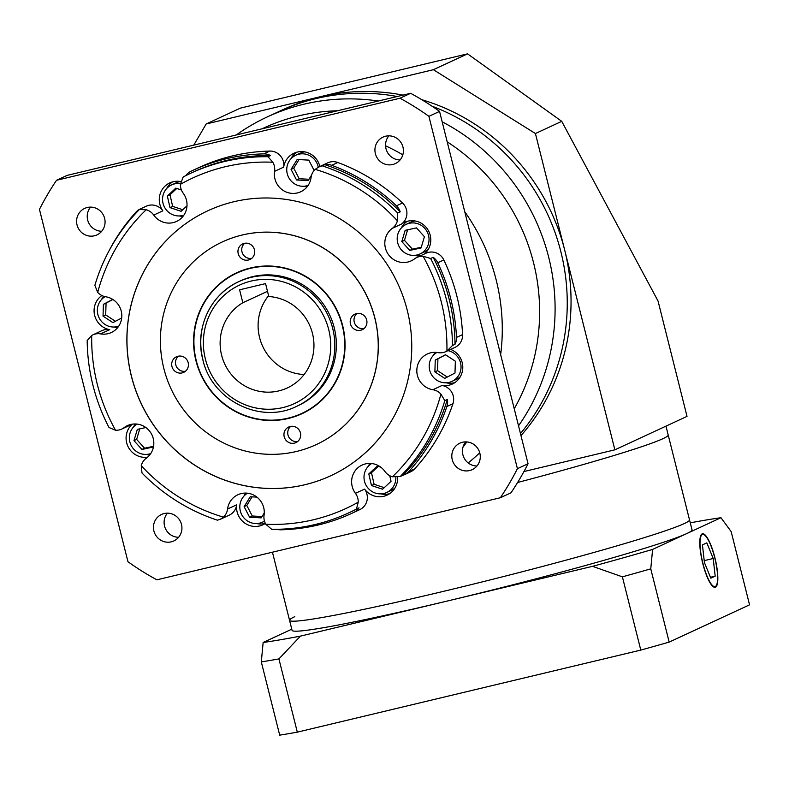 <?xml version="1.0" encoding="UTF-8"?>
<svg xmlns="http://www.w3.org/2000/svg" width="789" height="789" viewBox="0 0 789 789"><rect width="100%" height="100%" fill="white"/><g stroke="black" fill="none" stroke-linecap="round" stroke-linejoin="round"><path stroke-width="1.18" d="M294.81 616.643A206.195 9.675 -14.1 0 0 289.563 620.341A206.195 9.675 -14.1 0 0 467.769 585.477A206.195 9.675 -14.1 0 0 684.27 523.58A206.195 9.675 -14.1 0 0 689.517 519.882L668.194 434.986A206.195 9.675 165.9 0 1 662.947 438.684A206.195 9.675 165.9 0 1 517.614 482.493A206.195 9.675 165.9 0 0 662.947 438.684A206.195 9.675 165.9 0 0 668.194 434.986L665.975 426.129M660.442 428.703L687.022 416.375L658.046 301.033L561.738 121.338L535.415 133.538L614.868 449.829L660.442 428.703M614.868 449.829L523.945 471.546M535.415 133.538L433.378 69.698L467.552 53.849L240.369 108.132L206.185 123.972L433.378 69.698M206.185 123.972L193.778 145.117M561.738 121.338L467.552 53.849M715.337 586.493A26.806 6.411 76.6 0 0 714.893 558.405A26.806 6.411 76.6 0 0 702.585 534.459A26.806 6.411 76.6 0 0 702.289 534.557A26.806 6.411 76.6 0 0 702.733 562.646A26.806 6.411 76.6 0 0 715.041 586.602A26.806 6.411 76.6 0 0 715.337 586.493M702.121 533.897A27.497 6.568 76.6 0 0 702.575 562.705A27.497 6.568 76.6 0 0 715.199 587.263A27.497 6.568 76.6 0 0 715.505 587.164A27.497 6.568 76.6 0 0 715.051 558.356A27.497 6.568 76.6 0 0 702.427 533.788A27.497 6.568 76.6 0 0 702.121 533.897M684.27 523.58A206.195 9.675 -14.1 0 0 689.517 519.882L692.032 529.873A206.195 9.675 165.9 0 1 686.775 533.571A206.195 9.675 165.9 0 1 446.475 601.228A206.195 9.675 165.9 0 1 292.068 630.332L289.563 620.341A206.195 9.675 -14.1 0 0 467.769 585.477A206.195 9.675 -14.1 0 0 684.27 523.58M650.767 568.849L669.171 642.098L749.55 604.828L731.156 531.589L720.959 517.722L652.602 549.42L650.767 568.849A274.927 12.89 165.9 0 1 622.393 576.838L592.529 566.334L300.431 636.121L278.921 658.904A274.927 12.89 165.9 0 1 261.307 661.912L263.141 642.473L291.782 629.188M720.959 517.722A257.737 12.091 -14.1 0 0 690.257 522.831M592.529 566.334A257.737 12.091 -14.1 0 0 652.602 549.42M263.141 642.473A257.737 12.091 -14.1 0 0 300.431 636.121M669.171 642.098A274.927 12.89 165.9 0 1 640.796 650.087L622.393 576.838M640.796 650.087L297.315 732.153L278.921 658.904M297.315 732.153A274.927 12.89 165.9 0 1 279.701 735.151L261.307 661.912M702.437 544.893L704.429 562.557L710.8 578.189L715.189 576.157L713.197 558.494L706.826 542.862L702.437 544.893M704.212 560.644L713.197 558.494M710.435 577.292L715.189 576.157M436.909 352.456A16.322 15.829 -114.9 0 0 429.699 370.238A16.322 15.829 -114.9 0 0 451.989 381.363A16.322 15.829 -114.9 0 0 460.539 362.871A16.322 15.829 -114.9 0 0 447.955 350.651M451.989 381.363L456.545 379.253A16.322 15.829 -114.9 0 0 460.234 376.846M454.987 373.029L455.352 361.204L445.489 354.734L435.252 360.08L434.887 371.905L444.749 378.385L454.987 373.029M445.617 354.823L437.915 358.847L437.54 370.672L447.274 377.063M437.54 370.672L434.887 371.905M437.915 358.847L435.252 360.08M221.601 355.168A48.109 46.659 -114.9 0 0 287.275 387.961A48.109 46.659 -114.9 0 0 312.474 333.451A48.109 46.659 -114.9 0 0 268.802 296.536L265.558 283.606L239.59 289.81L242.834 302.739A48.109 46.659 -114.9 0 0 221.601 355.168M268.585 295.678A48.109 46.659 -114.9 0 0 259.581 337.554A48.109 46.659 -114.9 0 0 304.12 374.519M350.454 323.865A8.59 8.334 -114.9 0 0 362.181 329.723A8.59 8.334 -114.9 0 0 366.688 319.989A8.59 8.334 -114.9 0 0 354.961 314.13A8.59 8.334 -114.9 0 0 350.454 323.865M356.973 313.499A8.59 8.334 -114.9 0 0 363.966 328.589M284.208 436.751A8.59 8.334 -114.9 0 0 295.934 442.599A8.59 8.334 -114.9 0 0 300.431 432.875A8.59 8.334 -114.9 0 0 288.705 427.017A8.59 8.334 -114.9 0 0 284.208 436.751M290.717 426.385A8.59 8.334 -114.9 0 0 297.709 441.475M171.953 366.52A8.59 8.334 -114.9 0 0 183.679 372.369A8.59 8.334 -114.9 0 0 188.177 362.634A8.59 8.334 -114.9 0 0 176.45 356.786A8.59 8.334 -114.9 0 0 171.953 366.52M178.472 356.155A8.59 8.334 -114.9 0 0 185.464 371.244M238.209 253.634A8.59 8.334 -114.9 0 0 249.935 259.492A8.59 8.334 -114.9 0 0 254.433 249.758A8.59 8.334 -114.9 0 0 242.706 243.9A8.59 8.334 -114.9 0 0 238.209 253.634M244.718 243.268A8.59 8.334 -114.9 0 0 251.721 258.358M450.657 349.399A18.897 18.334 65.1 0 1 462.206 362.644A18.897 18.334 65.1 0 1 452.314 384.056A18.897 18.334 65.1 0 1 441.988 385.496A13.748 13.334 65.1 0 1 452.945 403.712L446.87 406.532A13.748 13.334 -114.9 0 0 447.333 399.471L444.809 400.644L440.923 394.115A13.748 13.334 -114.9 0 0 432.865 389.717A18.897 18.334 65.1 0 1 417.391 375.396A18.897 18.334 65.1 0 1 427.293 353.985A18.897 18.334 65.1 0 1 438.033 352.624A13.748 13.334 -114.9 0 0 446.919 351.066L452.482 345.483A187.289 181.648 -114.9 0 0 446.712 300.757A187.289 181.648 -114.9 0 0 430.636 258.486L423.101 256.257A13.748 13.334 -114.9 0 0 414.491 258.891A18.897 18.334 65.1 0 1 411.187 260.873A18.897 18.334 65.1 0 1 385.387 247.993A18.897 18.334 65.1 0 1 392.33 228.317A13.748 13.334 -114.9 0 0 397.39 220.782L397.686 213.03A187.289 181.648 -114.9 0 0 322.267 165.848L318.756 167.002L315.196 169.359A13.748 13.334 -114.9 0 0 311.073 177.476A18.897 18.334 65.1 0 1 300.737 191.766A18.897 18.334 65.1 0 1 274.937 178.886A18.897 18.334 65.1 0 1 274.572 171.341A13.748 13.334 -114.9 0 0 272.836 162.248L267.984 156.725A187.289 181.648 -114.9 0 0 191.056 173.097A187.289 181.648 -114.9 0 0 183.186 176.983L180.415 184.33A13.748 13.334 -114.9 0 0 183.196 193.177A18.897 18.334 65.1 0 1 186.441 200.031A18.897 18.334 65.1 0 1 176.539 221.443A18.897 18.334 65.1 0 1 153.737 215.072A13.748 13.334 -114.9 0 0 146.221 209.736L139.377 209.549A187.289 181.648 -114.9 0 0 94.858 285.381L97.718 292.384A13.748 13.334 -114.9 0 0 105.765 296.782A18.897 18.334 65.1 0 1 121.24 311.103A18.897 18.334 65.1 0 1 111.348 332.514A18.897 18.334 65.1 0 1 100.607 333.885A13.748 13.334 -114.9 0 0 91.721 335.433L87.184 340.552A187.289 181.648 -114.9 0 0 109.03 427.539L115.539 430.242A13.748 13.334 -114.9 0 0 124.149 427.618A18.897 18.334 65.1 0 1 127.443 425.626A18.897 18.334 65.1 0 1 153.244 438.516A18.897 18.334 65.1 0 1 146.31 458.182A13.748 13.334 -114.9 0 0 141.251 465.717L141.99 472.996A187.289 181.648 -114.9 0 0 217.399 520.178L220.23 519.34L223.445 517.14A13.748 13.334 -114.9 0 0 227.567 509.023A18.897 18.334 65.1 0 1 237.903 494.733A18.897 18.334 65.1 0 1 263.704 507.623A18.897 18.334 65.1 0 1 264.068 515.158A13.748 13.334 -114.9 0 0 265.804 524.261L271.682 529.301A187.289 181.648 -114.9 0 0 348.61 512.929A187.289 181.648 -114.9 0 0 356.48 509.043L358.226 502.179A13.748 13.334 -114.9 0 0 355.444 493.332A18.897 18.334 65.1 0 1 352.2 486.478A18.897 18.334 65.1 0 1 362.102 465.066A18.897 18.334 65.1 0 1 384.904 471.437A13.748 13.334 -114.9 0 0 392.409 476.773L400.289 476.487A187.289 181.648 -114.9 0 0 444.809 400.644M397.557 477.098A18.897 18.334 65.1 0 1 387.113 495.127A18.897 18.334 65.1 0 1 364.557 489.101A13.748 13.334 65.1 0 1 359.863 509.595L353.788 512.416A13.748 13.334 -114.9 0 0 359.005 507.869L356.48 509.043M277.018 529.291A13.748 13.334 -114.9 0 0 280.992 529.804A189.005 183.314 -114.9 0 0 351.855 513.323A189.005 183.314 -114.9 0 0 353.788 512.416M452.482 345.483L455.006 344.31A187.289 181.648 -114.9 0 0 449.237 299.583A187.289 181.648 -114.9 0 0 433.161 257.322L430.636 258.486M334.23 327.741A68.732 66.661 -114.9 0 0 240.408 280.894L238.889 281.604A68.732 66.661 65.1 0 1 332.711 328.451A68.732 66.661 65.1 0 1 296.713 406.315L298.232 405.605A68.732 66.661 -114.9 0 0 334.23 327.741M244.166 269.799A77.322 74.994 -114.9 0 0 240.596 271.347L236.799 273.102A77.322 74.994 -114.9 0 0 196.293 360.701A77.322 74.994 -114.9 0 0 301.842 413.406A77.322 74.994 -114.9 0 0 342.347 325.808A77.322 74.994 -114.9 0 0 236.799 273.102M195.968 360.78A77.667 75.33 -114.9 0 0 301.99 413.712A77.667 75.33 -114.9 0 0 342.673 325.729A77.667 75.33 -114.9 0 0 236.651 272.787A77.667 75.33 -114.9 0 0 195.968 360.78M298.272 414.945A77.667 75.33 -114.9 0 0 303.873 412.805M316.33 444.562A111.683 108.32 -114.9 0 0 316.369 444.542A111.683 108.32 -114.9 0 0 374.874 318.016A111.683 108.32 -114.9 0 0 222.419 241.888A111.683 108.32 -114.9 0 0 222.38 241.907M374.795 318.046A111.683 108.32 -114.9 0 0 222.34 241.927A111.683 108.32 -114.9 0 0 163.836 368.453A111.683 108.32 -114.9 0 0 316.3 444.582A111.683 108.32 -114.9 0 0 374.795 318.046M131.388 376.205A146.054 141.655 -114.9 0 0 330.749 475.757A146.054 141.655 -114.9 0 0 407.252 310.294A146.054 141.655 -114.9 0 0 207.892 210.752A146.054 141.655 -114.9 0 0 131.388 376.205M207.921 210.732A146.054 141.655 -114.9 0 0 131.457 376.175A146.054 141.655 -114.9 0 0 330.788 475.737M496.192 279.996A197.605 191.648 -114.9 0 0 464.76 211.777A197.605 191.648 -114.9 0 1 496.192 279.996A197.605 191.648 -114.9 0 1 500.65 354.675A197.605 191.648 -114.9 0 0 496.192 279.996M402.824 154.831A197.605 191.648 -114.9 0 0 385.574 145.817A197.605 191.648 -114.9 0 1 402.824 154.831M452.245 459.701A14.606 14.163 -114.9 0 0 472.187 469.662A14.606 14.163 -114.9 0 0 479.83 453.113A14.606 14.163 -114.9 0 0 459.898 443.162A14.606 14.163 -114.9 0 0 452.245 459.701M476.95 466.003A14.606 14.163 65.1 0 1 465.766 441.879M153.904 530.987A14.606 14.163 -114.9 0 0 173.846 540.938A14.606 14.163 -114.9 0 0 181.49 524.399A14.606 14.163 -114.9 0 0 161.558 514.438A14.606 14.163 -114.9 0 0 153.904 530.987M178.61 537.289A14.606 14.163 65.1 0 1 167.426 513.166M77.036 224.944A14.606 14.163 -114.9 0 0 96.968 234.895A14.606 14.163 -114.9 0 0 104.621 218.346A14.606 14.163 -114.9 0 0 84.679 208.395A14.606 14.163 -114.9 0 0 77.036 224.944M101.732 231.246A14.606 14.163 65.1 0 1 90.548 207.122M375.377 153.658A14.606 14.163 -114.9 0 0 395.309 163.609A14.606 14.163 -114.9 0 0 402.962 147.07A14.606 14.163 -114.9 0 0 383.03 137.108A14.606 14.163 -114.9 0 0 375.377 153.658M400.082 159.96A14.606 14.163 65.1 0 1 388.888 135.836M303.587 186.273A18.897 18.334 -114.9 0 0 307.168 186.727M267.984 156.725L270.509 155.551A13.748 13.334 -114.9 0 0 263.723 153.885L269.799 151.064A13.748 13.334 65.1 0 1 283.685 167.12A18.897 18.334 65.1 0 1 293.952 153.244A18.897 18.334 65.1 0 1 319.752 166.134A18.897 18.334 65.1 0 1 319.841 166.499M414.038 255.38A18.897 18.334 -114.9 0 0 420.774 255.636M397.686 213.03L400.201 211.866A13.748 13.334 -114.9 0 0 396.453 205.811L402.528 202.99A13.748 13.334 65.1 0 1 401.443 224.096A18.897 18.334 65.1 0 1 404.402 222.35A18.897 18.334 65.1 0 1 430.202 235.24A18.897 18.334 65.1 0 1 424.551 253.89M446.041 382.783A18.897 18.334 -114.9 0 0 454.868 382.606M380.85 493.865A18.897 18.334 -114.9 0 0 389.667 493.677M265.36 523.432A18.897 18.334 65.1 0 1 262.915 524.803A18.897 18.334 65.1 0 1 237.114 511.923A18.897 18.334 65.1 0 1 236.68 504.802A13.748 13.334 65.1 0 1 229.175 515.197L220.23 519.34M256.642 523.531A18.897 18.334 -114.9 0 0 265.341 523.393M147.602 457.156A18.897 18.334 65.1 0 1 126.664 442.816A18.897 18.334 65.1 0 1 132.305 424.176M146.192 454.425A18.897 18.334 -114.9 0 0 149.772 454.878M92.796 334.881L101.909 330.65A13.748 13.334 65.1 0 1 109.72 329.654A18.897 18.334 65.1 0 1 94.66 315.413A18.897 18.334 65.1 0 1 101.87 295.54M114.188 327.021A18.897 18.334 -114.9 0 0 117.768 327.474M139.377 209.549L141.902 208.375A13.748 13.334 -114.9 0 0 140.186 209.026L146.261 206.205A13.748 13.334 65.1 0 1 162.85 210.841A18.897 18.334 65.1 0 1 159.851 204.331A18.897 18.334 65.1 0 1 169.753 182.92A18.897 18.334 65.1 0 1 180.839 181.618M179.379 215.949A18.897 18.334 -114.9 0 0 182.969 216.403M172.515 181.914A18.897 18.334 -114.9 0 0 166.676 188.532M140.186 209.026A13.748 13.334 -114.9 0 0 136.053 212.054A189.005 183.314 -114.9 0 0 108.557 251.73M103.684 296.289A18.897 18.334 -114.9 0 0 101.475 299.603M135.452 423.979A18.897 18.334 -114.9 0 0 133.479 427.007M245.902 493.086A18.897 18.334 -114.9 0 0 243.929 496.113M351.855 513.323L357.93 510.503A189.005 183.314 -114.9 0 0 359.863 509.595M370.1 463.419A18.897 18.334 -114.9 0 0 368.138 466.447M400.289 476.487L402.814 475.313A13.748 13.334 -114.9 0 0 408.663 471.635A189.005 183.314 -114.9 0 0 446.87 406.532M408.663 471.635L414.738 468.814A189.005 183.314 -114.9 0 0 452.945 403.712M435.301 352.338A18.897 18.334 -114.9 0 0 433.329 355.366M455.006 344.31A13.748 13.334 -114.9 0 0 456.486 337.426A189.005 183.314 -114.9 0 0 437.737 262.757A13.748 13.334 -114.9 0 0 433.161 257.322M456.486 337.426L462.571 334.615A189.005 183.314 -114.9 0 0 443.812 259.936L437.737 262.757M407.163 221.344A18.897 18.334 -114.9 0 0 401.325 227.962M396.453 205.811A189.005 183.314 -114.9 0 0 331.715 165.305A13.748 13.334 -114.9 0 0 324.792 164.674L322.267 165.848M402.528 202.99A189.005 183.314 -114.9 0 0 337.791 162.495L331.715 165.305M296.713 152.238A18.897 18.334 -114.9 0 0 290.875 158.855M263.723 153.885A189.005 183.314 -114.9 0 0 192.861 170.365A189.005 183.314 -114.9 0 0 190.928 171.272A13.748 13.334 -114.9 0 0 185.839 175.622M269.799 151.064A189.005 183.314 -114.9 0 0 198.936 167.554L192.861 170.365M462.965 447.195A197.605 191.648 -114.9 0 0 466.832 441.929A197.605 191.648 -114.9 0 1 462.965 447.195M500.344 497.751L510.976 492.819A274.927 266.643 -114.9 0 0 528.048 463.745L439.552 111.397A274.927 266.643 -114.9 0 0 410.625 93.309L67.154 175.375L56.522 180.296A274.927 266.643 -114.9 0 0 39.45 209.381L127.956 561.729A274.927 266.643 -114.9 0 0 156.873 579.816L500.344 497.751A274.927 266.643 -114.9 0 0 517.416 468.676L428.91 116.328A274.927 266.643 -114.9 0 0 399.993 98.23L410.625 93.309M428.91 116.328L439.552 111.397M517.416 468.676L528.048 463.745M399.993 98.23L56.522 180.296M318.756 167.002L327.691 162.859A13.748 13.334 65.1 0 1 337.791 162.495M416.888 257.441L426.001 253.22A13.748 13.334 65.1 0 1 443.812 259.936M462.571 334.615A13.748 13.334 65.1 0 1 454.957 347.407L445.844 351.628M414.738 468.814A13.748 13.334 65.1 0 1 410.605 471.842L404.53 474.662M132.049 424.216A13.748 13.334 65.1 0 1 130.866 424.837L121.753 429.058M238.564 271.939A77.667 75.33 -114.9 0 0 233.307 274.838M301.842 413.406L305.639 411.641A77.322 74.994 -114.9 0 0 309.13 409.905M270.509 155.551A187.289 181.648 -114.9 0 0 193.581 171.923L191.056 173.097M400.201 211.866A187.289 181.648 -114.9 0 0 324.792 164.674M402.814 475.313A187.289 181.648 -114.9 0 0 447.333 399.471M348.61 512.929L351.135 511.765A187.289 181.648 -114.9 0 0 359.005 507.869M267.491 291.319L242.834 302.739M236.256 134.968A206.195 199.982 65.1 0 1 267.284 116.92A206.195 199.982 65.1 0 1 378.326 101.022M442.156 121.792A206.195 199.982 65.1 0 1 548.74 257.461A206.195 199.982 65.1 0 1 518.521 425.823M560.89 251.829A206.195 199.982 -114.9 0 0 431.958 106.16A206.195 199.982 -114.9 0 1 560.89 251.829A206.195 199.982 -114.9 0 1 520.464 433.526A206.195 199.982 -114.9 0 0 560.89 251.829M267.284 116.92L279.434 111.288A206.195 199.982 -114.9 0 1 397.232 96.505A206.195 199.982 -114.9 0 0 279.434 111.288L283.231 109.533A206.195 199.982 -114.9 0 1 403.021 95.124M533.542 262.688A197.605 191.648 -114.9 0 0 447.195 141.852A197.605 191.648 -114.9 0 1 533.542 262.688A197.605 191.648 -114.9 0 1 514.241 408.761A197.605 191.648 -114.9 0 0 533.542 262.688M262.116 128.785L263.802 128.005A197.605 191.648 -114.9 0 1 337.495 110.776A197.605 191.648 -114.9 0 0 262.155 128.775M468.153 462.916A197.605 191.648 -114.9 0 0 479.751 452.807A197.605 191.648 -114.9 0 1 468.153 462.916M318.273 167.238A16.322 15.829 -114.9 0 0 318.075 166.361A16.322 15.829 -114.9 0 0 295.796 155.236A16.322 15.829 -114.9 0 0 287.245 173.728A16.322 15.829 -114.9 0 0 308.124 185.425M304.574 151.863A16.322 15.829 -114.9 0 0 300.353 153.115L295.796 155.236M314.15 170.463L308.785 160.128L297.177 159.477L291.062 169.388L296.546 179.961L308.144 180.612L311.635 174.951M299.011 159.575L293.715 168.156L299.199 178.728L308.972 179.271M299.199 178.728L296.546 179.961M293.715 168.156L291.062 169.388M428.535 235.467A16.322 15.829 -114.9 0 0 406.246 224.342A16.322 15.829 -114.9 0 0 397.695 242.834A16.322 15.829 -114.9 0 0 419.985 253.959A16.322 15.829 -114.9 0 0 428.535 235.467M415.024 220.969A16.322 15.829 -114.9 0 0 410.803 222.232L406.246 224.342M419.985 253.959L424.541 251.849A16.322 15.829 -114.9 0 0 428.23 249.442M424.423 236.72L416.474 227.893L405.171 230.329L401.808 241.582L409.757 250.399L421.06 247.973L424.423 236.72M407.617 229.806L404.471 240.349L412.42 249.166L421.277 247.263M412.42 249.166L409.757 250.399M404.471 240.349L401.808 241.582M371.708 463.528A16.322 15.829 -114.9 0 0 364.508 481.32A16.322 15.829 -114.9 0 0 386.788 492.444A16.322 15.829 -114.9 0 0 395.822 477.217M386.788 492.444L391.344 490.324A16.322 15.829 -114.9 0 0 395.033 487.927M380.84 467.226L377.28 466.043L368.808 473.942L371.461 485.531L382.576 489.219L391.038 481.32L389.756 475.708M378.266 466.368L371.471 472.71L374.114 484.298L384.243 487.661M374.114 484.298L371.461 485.531M371.471 472.71L368.808 473.942M247.509 493.204A16.322 15.829 -114.9 0 0 240.31 510.986A16.322 15.829 -114.9 0 0 262.589 522.121A16.322 15.829 -114.9 0 0 264.463 521.085M256.918 497.119L250.241 496.745L244.117 506.656L249.6 517.219L261.208 517.87L264.276 512.909M252.076 496.843L246.779 505.424L252.263 515.986L262.027 516.539M252.263 515.986L249.6 517.219M246.779 505.424L244.117 506.656M137.059 424.097A16.322 15.829 -114.9 0 0 129.85 441.879A16.322 15.829 -114.9 0 0 150.729 453.576M145.847 427.549L137.325 429.384L133.962 440.627L141.912 449.454L153.214 447.018L153.707 445.371M139.771 428.851L136.625 439.404L144.574 448.221L141.912 449.454M136.625 439.404L133.962 440.627M144.574 448.221L153.431 446.318M105.095 296.664A16.322 15.829 -114.9 0 0 97.856 314.476A16.322 15.829 -114.9 0 0 118.725 326.173M112.778 299.416L103.398 304.317L103.034 316.142L112.896 322.612L121.703 318.016M112.916 299.504L106.061 303.084L105.696 314.91L103.034 316.142M106.061 303.084L103.398 304.317M105.696 314.91L115.421 321.301M180.454 183.659A16.322 15.829 -114.9 0 0 171.598 184.912A16.322 15.829 -114.9 0 0 163.047 203.404A16.322 15.829 -114.9 0 0 183.916 215.101M180.365 181.539A16.322 15.829 -114.9 0 0 176.154 182.792L171.598 184.912M181.411 189.991L175.809 188.127L167.347 196.027L170 207.615L181.115 211.304L186.993 205.821M176.795 188.453L170.01 194.794L167.347 196.027M170.01 194.794L172.653 206.383L182.782 209.746M172.653 206.383L170 207.615M520.977 435.587A206.195 199.982 -114.9 0 0 564.687 250.064A206.195 199.982 -114.9 0 0 421.809 99.71M202.891 359.468A68.732 66.661 65.1 0 1 238.889 281.604C210.456 294.129 194.469 328.737 202.803 359.528C211.62 400.21 260.498 424.62 296.713 406.315M328.707 329.575A65.29 63.327 -114.9 0 0 251.149 281.052A65.29 63.327 -114.9 0 0 205.377 359.044A65.29 63.327 -114.9 0 0 282.926 407.568A65.29 63.327 -114.9 0 0 328.707 329.575M432.865 389.717L441.988 385.496M355.444 493.332L364.557 489.101M109.72 329.654L100.607 333.885M162.85 210.841L153.737 215.072M446.919 351.066A182.141 176.647 -114.9 0 0 441.337 302.157A182.141 176.647 -114.9 0 0 423.101 256.257M146.221 209.736A182.141 176.647 -114.9 0 0 97.718 292.384M91.721 335.433A182.141 176.647 -114.9 0 0 115.539 430.242M141.251 465.717A182.141 176.647 -114.9 0 0 223.445 517.14M265.804 524.261A182.141 176.647 -114.9 0 0 358.226 502.179M392.409 476.773A182.141 176.647 -114.9 0 0 440.923 394.115M397.39 220.782A182.141 176.647 -114.9 0 0 315.196 169.359M272.836 162.248A182.141 176.647 -114.9 0 0 180.415 184.33M124.149 427.618L131.092 424.403M227.567 509.023L236.68 504.802M401.443 224.096L392.33 228.317M283.685 167.12L274.572 171.341M289.563 620.341L272.442 552.201M701.165 534.794L702.585 534.459M713.621 586.937L715.041 586.602M262.589 522.121L264.502 521.233"/></g></svg>
